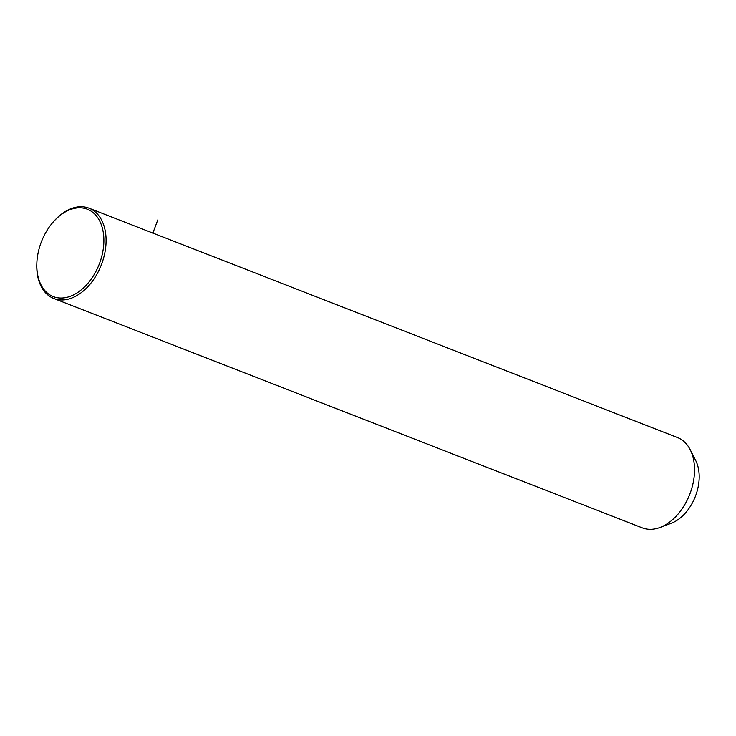 <?xml version="1.0" encoding="UTF-8"?>
<svg xmlns="http://www.w3.org/2000/svg" width="736" height="736" viewBox="0 0 736 736"><rect width="100%" height="100%" fill="white"/><g stroke="black" fill="none" stroke-linecap="round" stroke-linejoin="round"><path stroke-width="1.1" d="M36.828 263.617L36.8 264.399A48.466 32.044 -68.7 0 0 53.829 298.503L642.298 527.859A48.466 32.044 -68.7 0 0 659.493 527.657A48.466 32.044 -68.7 0 0 659.944 527.491A48.466 32.044 -68.7 0 0 690.239 449.76A48.466 32.044 -68.7 0 0 677.497 437.552L89.028 208.196A48.466 32.044 -68.7 0 0 71.834 208.389A48.466 32.044 -68.7 0 0 53.415 221.775L52.9 222.364A46.902 31.013 -68.7 0 0 36.828 263.617A46.902 31.013 -68.7 0 0 69.948 296.424A46.902 31.013 -68.7 0 0 103.877 240.939A46.902 31.013 -68.7 0 0 70.73 209.42A46.902 31.013 -68.7 0 0 52.9 222.364M670.928 523.388A39.082 25.843 -68.7 0 0 671.296 523.25A39.082 25.843 -68.7 0 0 695.722 460.561L690.239 449.76M53.829 298.503A48.466 32.044 -68.7 0 0 71.024 298.301A48.466 32.044 -68.7 0 0 104.816 252.963A48.466 32.044 -68.7 0 0 89.028 208.196M152.867 233.073L157.789 219.908M671.296 523.25L659.944 527.491"/></g></svg>
